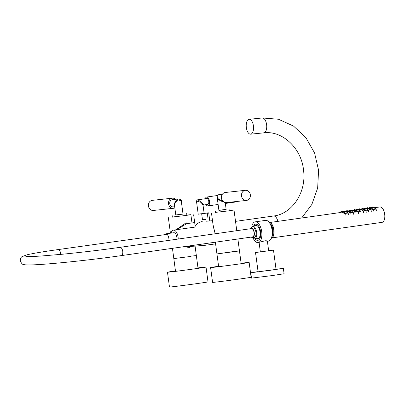 <?xml version="1.0" encoding="UTF-8"?>
<svg xmlns="http://www.w3.org/2000/svg" width="405" height="405" viewBox="0 0 405 405"><rect width="100%" height="100%" fill="white"/><g stroke="black" fill="none" stroke-linecap="round" stroke-linejoin="round"><path stroke-width="0.61" d="M194.683 222.573L186.604 223.671L176.869 229.66M176.059 229.777L186.052 222.826L189.54 223.271M229.989 210.433L234.009 210.018L228.207 210.934L215.465 212.372M237.872 238.975L239.466 250.923L216.938 253.925L233.189 251.616M172.343 217.019L185.085 215.581L190.887 214.665L186.867 215.08M192.213 246.331L189.338 247.455L183.662 246.675M190.542 256.481L173.816 258.572L190.542 256.481M215.141 233.741L213.055 224.831M202.211 221.55A11.963 10.469 83.8 0 0 194.709 227.139L173.451 230.141A7.477 3.615 82 0 1 173.507 230.136A7.477 3.615 82 0 1 178.225 238.996M199.888 244.367A11.963 10.469 83.8 0 0 204.824 245.324A11.963 10.469 83.8 0 0 205.325 245.268A11.963 10.469 83.8 0 0 205.375 245.263M185.875 246.361L189.115 246.579L204.824 245.324M211.481 213.025L213.283 226.557L215.222 233.725M175.78 214.964L183.014 213.997M218.902 210.316L226.132 209.35M190.816 256.168L196.344 255.57L198.05 268.353M241.172 263.706L239.466 250.923L216.938 253.925L218.644 266.713M218.584 266.277A19.44 0.273 -7.6 0 0 210.61 267.563A19.44 0.273 -7.6 0 0 239.218 263.984A19.44 0.273 -7.6 0 0 249.146 262.42A19.44 0.273 -7.6 0 0 241.112 263.27M210.61 267.563L212.59 282.381A19.44 0.273 -7.6 0 0 241.198 278.802A19.44 0.273 -7.6 0 0 251.12 277.238L249.146 262.42M175.461 270.925A19.44 0.273 -7.6 0 0 167.488 272.211A19.44 0.273 -7.6 0 0 196.101 268.631A19.44 0.273 -7.6 0 0 206.023 267.067A19.44 0.273 -7.6 0 0 197.989 267.918M167.488 272.211L169.467 287.029A19.44 0.273 -7.6 0 0 198.075 283.449A19.44 0.273 -7.6 0 0 207.998 281.885L206.023 267.067M250.644 134.177A7.477 3.615 -95.8 0 0 253.479 126.365A7.477 3.615 -95.8 0 0 249.136 119.303A7.477 3.615 -95.8 0 0 249.121 119.303A7.477 3.615 -95.8 0 0 246.291 127.114A7.477 3.615 -95.8 0 0 250.634 134.177A7.477 3.615 -95.8 0 0 250.644 134.177L263.812 132.85A7.477 3.615 -95.8 0 0 263.812 132.85A7.477 3.615 -95.8 0 0 263.822 132.845A7.477 3.615 -95.8 0 0 266.657 125.034A7.477 3.615 -95.8 0 0 262.313 117.971A7.477 3.615 -95.8 0 0 262.298 117.971M175.628 199.28A5.083 4.45 83.8 0 0 172.393 198.187A5.083 4.45 83.8 0 0 172.267 198.202A5.083 4.45 83.8 0 0 168.52 203.791A5.083 4.45 83.8 0 0 173.482 208.291A5.083 4.45 83.8 0 0 173.613 208.276A5.083 4.45 83.8 0 0 174.839 207.892M152.432 200.338A5.083 4.45 83.8 0 0 152.3 200.348A5.083 4.45 83.8 0 0 152.174 200.364A5.083 4.45 83.8 0 0 148.432 205.953A5.083 4.45 83.8 0 0 153.394 210.458A5.083 4.45 83.8 0 0 153.52 210.443M174.555 205.791L174.661 203.158C175.492 200.85 176.894 199.442 178.868 198.931L180.888 199.883M172.641 199.604A3.65 3.194 83.8 0 0 172.55 199.609A3.65 3.194 83.8 0 0 172.454 199.624A3.65 3.194 83.8 0 0 169.771 203.634A3.65 3.194 83.8 0 0 173.33 206.869A3.65 3.194 83.8 0 0 173.421 206.854M176.246 215.014L183.025 214.088L181.237 200.713L177.81 199.827L174.661 203.158L174.474 205.173L175.79 215.05L176.246 215.014M226.506 202.576A5.083 4.45 -96.2 0 1 226.38 202.591A5.083 4.45 -96.2 0 1 221.419 198.091A5.083 4.45 -96.2 0 1 225.16 192.502A5.083 4.45 -96.2 0 1 225.291 192.486A5.083 4.45 -96.2 0 1 225.418 192.471M245.253 190.335A5.083 4.45 -96.2 0 1 245.379 190.32A5.083 4.45 -96.2 0 1 250.341 194.825A5.083 4.45 -96.2 0 1 246.599 200.414A5.083 4.45 -96.2 0 1 246.473 200.429A5.083 4.45 -96.2 0 1 241.512 195.924A5.083 4.45 -96.2 0 1 245.253 190.335M219.125 194.592L218.943 194.613C217.161 195.104 216.776 196.4 217.784 198.511L217.131 197.027L217.257 196.076M222.36 194.243L219.034 194.602C217.48 195.114 216.847 195.924 217.131 197.027L218.913 210.403L226.147 209.441L225.226 202.546M223.631 201.877L217.784 198.511C219.475 200.536 221.348 201.523 223.413 201.467M237.249 201.422A4.485 2.167 82 0 1 236.464 201.882A4.485 2.167 82 0 1 236.434 201.887M205.305 198.739A4.485 2.167 82 0 1 206.697 197.032A4.485 2.167 82 0 1 206.727 197.027A4.485 2.167 82 0 1 209.476 201.204A4.485 2.167 82 0 1 207.952 205.912A4.485 2.167 82 0 1 207.917 205.917A4.485 2.167 82 0 1 206.14 204.657M206.884 198.516A2.992 1.443 82 0 1 206.904 198.511A2.992 1.443 82 0 1 206.93 198.506A2.992 1.443 82 0 1 208.757 201.295A2.992 1.443 82 0 1 207.74 204.434L203.31 205.057L203.067 205.375L201.113 202.399L196.45 200.976L197.311 199.868C198.328 199.943 199.594 200.789 201.113 202.399C203.199 203.923 203.923 204.808 203.285 205.062M196.45 200.976L198.212 214.21L204.14 213.42L203.067 205.375M205.619 219.348L202.48 219.783L205.619 219.348M208.069 218.994L207.279 213.065L208.707 212.812L204.13 213.324M207.279 213.065L198.202 214.123M202.48 219.783L201.69 213.855M171.102 233.103A7.477 3.615 82 0 1 173.451 230.141M253.322 238.56A10.464 5.057 -98 0 0 258.056 242.585A10.464 5.057 -98 0 0 258.137 242.575L265.138 240.767C267.27 240.767 267.847 240.96 266.87 241.34M255.069 238.803A8.166 3.944 -98 0 0 257.752 240.302A8.166 3.944 -98 0 0 257.813 240.297A8.166 3.944 -98 0 0 260.587 231.726A8.166 3.944 -98 0 0 255.59 224.122A8.166 3.944 -98 0 0 255.53 224.127A8.166 3.944 -98 0 0 253.884 225.256L252.983 224.886A0.597 0.289 -98 0 1 252.71 224.431A0.597 0.289 -98 0 1 252.76 223.828A10.464 5.057 -98 0 1 255.206 221.849A10.464 5.057 -98 0 1 255.287 221.839A10.464 5.057 -98 0 1 261.691 231.584A10.464 5.057 -98 0 1 258.137 242.575M254.386 225.185L253.884 225.256M268.424 241.122A10.464 5.057 -98 0 0 268.505 241.112A10.464 5.057 -98 0 0 272.064 230.121A10.464 5.057 -98 0 0 265.66 220.371A10.464 5.057 -98 0 0 265.579 220.381A10.464 5.057 -98 0 0 265.498 220.396M260.344 251.778L255.525 252.538L258.096 271.801L269.335 270.424L276.058 269.406L273.486 250.138L268.642 250.67M255.525 252.538L273.486 250.138M258.071 271.613L250.776 272.778L251.485 278.113L271.887 275.613L284.092 273.76L283.378 268.429L276.033 269.214M250.776 272.778L283.378 268.429M255.023 238.808A8.221 3.974 -98 0 0 257.823 240.352A8.221 3.974 -98 0 0 260.769 233.908A8.221 3.974 -98 0 0 255.52 224.066A8.221 3.974 -98 0 0 254.386 224.618L254.725 225.782A6.966 3.367 82 0 1 255.732 225.307A6.966 3.367 82 0 1 260.147 233.65A6.966 3.367 82 0 1 257.681 239.107A6.966 3.367 82 0 1 256.183 238.687M254.725 225.782L256.897 225.565M270.398 224.41A6.252 3.022 82 0 1 273.091 229.893A6.252 3.022 82 0 1 272.023 235.907M121.151 255.636L252.598 236.89A4.187 2.025 -98 0 0 254.046 232.673A4.187 2.025 -98 0 0 251.429 228.597L119.961 247.349A4.187 2.187 81.8 0 1 122.745 251.399A4.187 2.187 81.8 0 1 121.151 255.636L118.716 255.985C90.143 260.061 49.886 264.252 33.438 264.845C29.145 265.057 26.036 264.992 24.123 264.652C22.726 264.835 21.435 263.528 20.25 260.734C20.488 258.355 21.106 256.988 22.103 256.633L26.927 254.826C32.567 253.474 42.277 251.824 56.052 249.87L167.108 234.343M164.744 234.677A4.875 2.354 82 0 1 164.977 234.358A4.875 2.354 82 0 1 165.832 233.847A4.875 2.354 82 0 1 168.92 240.322M165.832 233.847L173.816 232.718A4.875 2.354 82 0 1 176.909 239.183M252.33 237.613A6.277 3.032 -98 0 0 254.461 238.864A6.277 3.032 -98 0 0 256.659 232.313A6.277 3.032 -98 0 0 252.811 226.415A6.277 3.032 -98 0 0 252.705 226.43A6.277 3.032 -98 0 0 251.004 228.223M272.135 235.123A6.88 3.326 -98 0 0 270.722 225.129M254.461 238.864A6.277 3.032 -98 0 0 254.472 238.864L258.841 238.413M250.381 228.744A4.784 2.314 82 0 1 251.313 228.136A4.784 2.314 82 0 1 251.348 228.131A4.784 2.314 82 0 1 254.274 232.586A4.784 2.314 82 0 1 252.649 237.613A4.784 2.314 82 0 1 252.614 237.619A4.784 2.314 82 0 1 251.338 237.067M252.933 227.909A4.784 2.314 82 0 1 252.968 227.904A4.784 2.314 82 0 1 253.009 227.899A4.784 2.314 82 0 1 255.935 232.354A4.784 2.314 82 0 1 254.31 237.376A4.784 2.314 82 0 1 254.274 237.381M273.512 216.007A7.477 3.615 82 0 1 273.572 215.997A7.477 3.615 82 0 1 273.628 215.992A7.477 3.615 82 0 1 277.896 221.358M379.865 206.955C382.279 207.112 383.905 209.542 384.75 214.24C385.165 218.872 384.264 221.576 382.042 222.35A7.776 3.756 -98 0 0 384.689 214.25A7.776 3.756 -98 0 0 379.865 206.955L374.691 207.684M382.143 207.988A7.654 3.701 82 0 1 384.735 214.24A7.654 3.701 82 0 1 383.94 220.725M271.542 237.801A7.654 3.701 -98 0 0 273.78 229.918A7.654 3.701 -98 0 0 269.411 222.72M269.315 222.583A7.776 3.756 82 0 1 273.942 229.898A7.776 3.756 82 0 1 271.487 237.958L382.042 222.35M341.101 211.931L340.899 211.931C340.6 211.704 340.24 211.952 339.825 212.681M343.642 211.572L342.797 211.668M345.976 211.213L345.46 211.288L345.976 211.213M348.72 210.853L347.88 210.949M351.059 210.499L350.538 210.57L351.059 210.499M353.6 210.139L353.079 210.21L353.6 210.139M356.344 209.775L355.499 209.871M358.678 209.42L358.162 209.491L358.678 209.42M361.219 209.061L360.703 209.137L361.219 209.061M363.963 208.702L363.123 208.798M366.302 208.342L365.781 208.418L366.302 208.342M369.046 207.983L368.206 208.079M341.643 211.451L342.164 211.375L341.643 211.451M342.61 211.931L341.096 212.124L342.625 211.911M344.184 211.091L344.706 211.015L344.184 211.091M345.146 211.572L343.972 211.729M346.726 210.732L347.242 210.656L346.726 210.732M347.687 211.213L346.513 211.369M349.267 210.372L349.783 210.296L349.267 210.372M350.229 210.853L349.054 211.01M351.808 210.013L352.325 209.942L351.808 210.013M352.77 210.494L351.596 210.651M354.35 209.653L354.866 209.582L354.35 209.653M355.312 210.134L354.137 210.291M356.886 209.294L357.407 209.223L356.886 209.294M357.853 209.775L356.673 209.937M359.427 208.934L359.949 208.864L359.427 208.934M359.189 209.562L360.409 209.4L359.215 209.577M361.969 208.575L362.485 208.504L361.969 208.575M362.931 209.061L361.756 209.218M364.51 208.221L365.026 208.145L364.51 208.221M365.472 208.702L364.298 208.858M367.051 207.861L367.568 207.785L367.051 207.861M368.013 208.342L366.839 208.499M369.593 207.502L370.109 207.426L369.593 207.502M370.555 207.983L369.38 208.14M343.025 211.719L343.541 211.648L343.025 211.719M344.139 212.169L342.473 212.397L344.139 212.169M345.561 211.364L346.083 211.288L345.561 211.364M346.68 211.81L345.014 212.038L346.68 211.81M348.103 211.005L348.624 210.929L348.103 211.005M349.221 211.451L347.551 211.678L349.221 211.451M350.644 210.646L351.16 210.57L350.644 210.646M351.763 211.091L350.092 211.319L351.763 211.091M353.185 210.286L353.702 210.21L353.185 210.286M354.299 210.732L352.633 210.959L354.299 210.732M355.727 209.927L356.243 209.851L355.727 209.927M356.84 210.372L355.175 210.6L356.84 210.372M358.268 209.567L358.784 209.496L358.268 209.567M359.382 210.013L357.716 210.241L359.382 210.013M360.804 209.208L361.326 209.137L360.804 209.208M361.923 209.653L360.258 209.881L361.923 209.653M363.346 208.848L363.867 208.777L363.346 208.848M364.465 209.294L362.794 209.527L364.465 209.294M365.887 208.489L366.403 208.418L365.887 208.489M367.006 208.94L365.335 209.167C365.75 208.438 366.11 208.19 366.419 208.418L367.117 208.929L367.224 209.729M368.428 208.13L368.945 208.059L368.428 208.13M369.542 208.58L367.877 208.808L369.542 208.58M370.97 207.775L371.486 207.699L370.97 207.775M372.084 208.221L370.418 208.448L372.084 208.221M344.412 212.954L344.928 212.883L344.412 212.954M345.526 213.4L343.86 213.627C344.27 212.903 344.635 212.65 344.944 212.878L345.637 213.389L345.89 215.288M346.953 212.595L347.47 212.524L346.953 212.595M348.067 213.04L346.402 213.268C346.812 212.544 347.176 212.291 347.485 212.519L348.178 213.035L348.432 214.928M349.495 212.235L350.011 212.164L349.495 212.235M350.608 212.681L348.943 212.914C349.353 212.185 349.717 211.936 350.026 212.159L350.72 212.676L350.973 214.574M352.031 211.876L352.552 211.805L352.031 211.876M353.15 212.326L351.484 212.554C351.894 211.825 352.254 211.577 352.568 211.805L353.261 212.316L353.514 214.215M354.572 211.516L355.094 211.445L354.572 211.516M355.691 211.967L354.021 212.195C354.436 211.466 354.795 211.218 355.109 211.445L355.803 211.957L356.056 213.855M357.114 211.162L357.635 211.086L357.114 211.162M358.233 211.607L356.562 211.835C356.977 211.106 357.337 210.858 357.65 211.086L358.344 211.597L358.597 213.496M359.655 210.802L360.172 210.727L359.655 210.802M360.769 211.248L359.103 211.476C359.513 210.747 359.878 210.499 360.187 210.727L360.88 211.238L361.133 213.136M362.197 210.443L362.713 210.367L362.197 210.443M363.31 210.889L361.645 211.116C362.055 210.387 362.419 210.139 362.728 210.367L363.422 210.878L363.675 212.777M364.738 210.084L365.254 210.008L364.738 210.084M365.852 210.529L364.186 210.757C364.596 210.033 364.961 209.78 365.269 210.008L365.963 210.519L366.216 212.417M367.279 209.724L367.796 209.648L367.279 209.724M368.393 210.17L366.727 210.398C367.138 209.674 367.497 209.42 367.811 209.648L368.504 210.16L368.758 212.058M369.816 209.365L370.337 209.294L369.816 209.365M370.934 209.81L369.269 210.038C369.679 209.314 370.038 209.061 370.352 209.289L371.046 209.8L371.299 211.699M372.357 209.005L372.878 208.934L372.357 209.005M373.476 209.451L371.805 209.679C372.22 208.955 372.58 208.702 372.894 208.929L373.587 209.446L373.84 211.339M371.385 207.623L370.864 207.699L371.385 207.623M374.898 208.646L375.415 208.575L374.898 208.646M376.012 209.091L374.347 209.324C374.762 208.595 375.121 208.347 375.43 208.57L376.129 209.086L376.382 210.985M373.511 207.416L374.028 207.34L373.511 207.416M374.625 207.861L372.959 208.089L374.625 207.861M372.129 207.142L372.651 207.066L372.129 207.142M371.891 207.765L373.111 207.603L371.917 207.78M369.35 208.124L370.57 207.962M366.808 208.484L368.034 208.322M364.267 208.843L365.492 208.681M361.731 209.203L362.951 209.041M356.648 209.917L357.868 209.755M354.107 210.276L355.327 210.114M351.565 210.635L352.785 210.473M349.024 210.995L350.249 210.833M346.488 211.354L347.708 211.192M343.946 211.714L345.166 211.552M60.715 254.391A4.187 1.883 -97.9 0 0 60.659 253.667A4.187 1.883 -97.9 0 0 58.188 249.571M234.009 210.018L236.763 230.673M190.887 214.665L191.99 222.937M195.078 246.103L196.344 255.57M215.597 243.876L205.325 245.268M212.503 220.71L205.872 221.241M168.358 217.672L170.429 233.199M172.439 248.28L175.522 271.36M215.369 242.165L216.938 253.925M186.887 215.227L186.67 213.597M172.363 217.166L172.145 215.536M215.485 212.519L215.268 210.889M230.01 210.58L229.792 208.95M301.629 218.006L311.835 204.474L317.657 188.031L318.588 170.287L314.558 152.958L305.942 137.725L293.529 126.082L278.483 119.242L262.313 117.971L249.136 119.303M235.523 221.373L273.572 215.997C291.615 214.108 306.393 192.962 303.618 170.799C301.7 148.093 282.138 130.304 263.812 132.85M173.482 208.291L153.394 210.458M174.682 206.722L173.33 206.869M181.237 200.713C181.678 200.171 180.919 199.574 178.959 198.921L172.55 199.609M172.393 198.187L152.3 200.348M225.291 192.486L245.379 190.32M226.38 202.591L246.473 200.429M236.464 201.882L225.347 203.457M218.123 204.474L207.952 205.912M208.707 212.812L209.79 220.943M193.651 214.822L195.18 226.309M197.286 199.868L206.904 198.511M217.424 195.514L206.697 197.032M268.672 250.892L267.366 241.102M268.505 241.112L267.386 241.269M265.579 220.381L255.206 221.849M260.369 252.001L259.094 242.438M341.243 212.412L269.305 222.573M346.179 211.213L345.338 211.309M351.262 210.494L350.421 210.59M353.803 210.134L352.963 210.23M358.886 209.42L358.04 209.512M361.422 209.061L360.582 209.152M366.505 208.342L365.664 208.438M342.873 211.886L342.179 211.375C341.866 211.147 341.506 211.395 341.096 212.124L341.137 212.428M345.414 211.526L344.721 211.015C344.407 210.787 344.048 211.035 343.632 211.764M347.956 211.167L347.257 210.656C346.948 210.428 346.589 210.681 346.174 211.405M350.492 210.808L349.798 210.296C349.49 210.068 349.125 210.322 348.715 211.045M353.033 210.448L352.34 209.937C352.031 209.709 351.667 209.962 351.257 210.686M355.575 210.094L354.881 209.577C354.567 209.35 354.208 209.603 353.798 210.327M358.116 209.734L357.423 209.218C357.109 208.995 356.749 209.243 356.339 209.972M360.658 209.375L359.964 208.858C359.65 208.636 359.291 208.884 358.876 209.613M363.199 209.015L362.5 208.504C362.192 208.276 361.832 208.524 361.417 209.253M365.735 208.656L365.042 208.145C364.733 207.917 364.368 208.165 363.958 208.894M368.277 208.297L367.583 207.785C367.274 207.557 366.91 207.805 366.5 208.535M370.818 207.937L370.124 207.426C369.811 207.198 369.451 207.446 369.041 208.175M344.356 212.959L344.25 212.159L343.556 211.648C343.243 211.42 342.883 211.668 342.473 212.397M346.898 212.6L346.791 211.8L346.098 211.288C345.784 211.061 345.425 211.309 345.014 212.038M349.439 212.24L349.333 211.44L348.639 210.929C348.325 210.701 347.966 210.949 347.551 211.678M351.98 211.881L351.874 211.081L351.175 210.57C350.867 210.342 350.507 210.59 350.092 211.319M354.517 211.521L354.41 210.721L353.717 210.21C353.408 209.982 353.044 210.235 352.633 210.959M357.058 211.167L356.952 210.362L356.258 209.851C355.949 209.623 355.585 209.876 355.175 210.6M359.6 210.808L359.493 210.003L358.8 209.491C358.486 209.263 358.126 209.517 357.716 210.241M362.141 210.448L362.035 209.648L361.341 209.132C361.027 208.904 360.668 209.157 360.258 209.881M364.682 210.089L364.576 209.289L363.882 208.772C363.568 208.55 363.209 208.798 362.794 209.527M369.76 209.37L369.654 208.57L368.96 208.059C368.651 207.831 368.287 208.079 367.877 208.808M372.301 209.01L372.195 208.21L371.501 207.699C371.193 207.471 370.828 207.719 370.418 208.448M371.587 207.623L370.742 207.719M374.843 208.651L374.736 207.851L374.043 207.34C373.729 207.112 373.369 207.36 372.959 208.089M373.359 207.578L372.666 207.066C372.352 206.839 371.992 207.092 371.582 207.816M175.097 233.219L176.869 232.971M119.961 247.349L117.541 247.693C99.524 250.214 81.056 252.401 62.132 254.254L40.647 256.061C31.848 256.588 26.922 256.719 25.859 256.461L25.869 256.461M252.705 226.43L257.038 225.651M252.649 237.613L254.31 237.376M251.313 228.136L252.968 227.904"/></g></svg>
